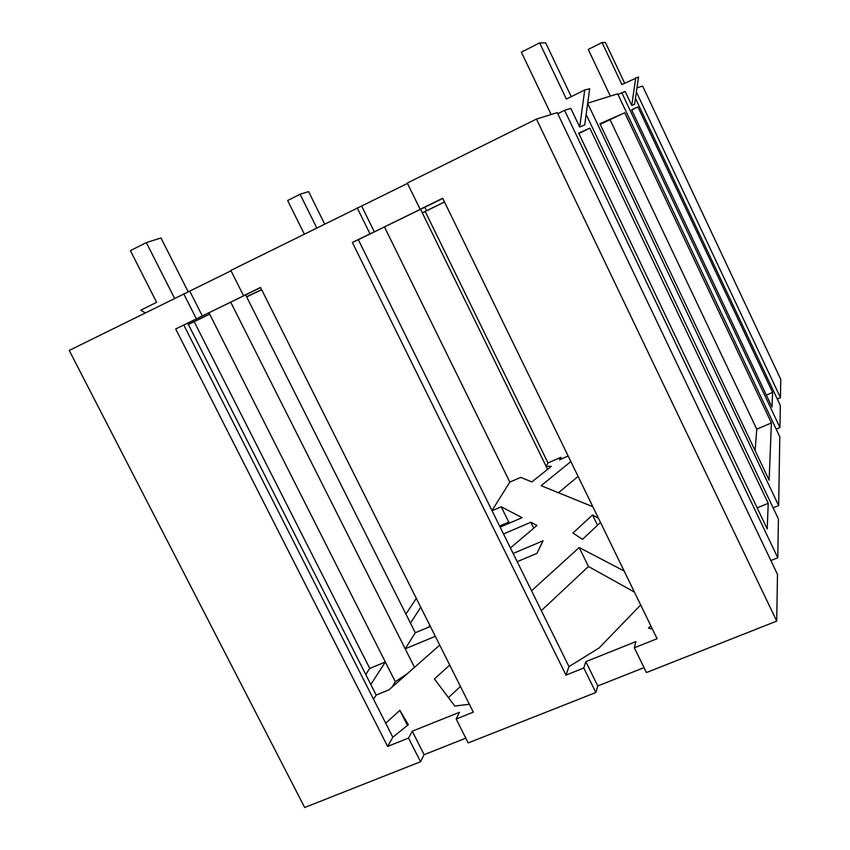 <?xml version="1.0" encoding="UTF-8"?>
<svg xmlns="http://www.w3.org/2000/svg" width="850" height="850" viewBox="0 0 850 850"><rect width="100%" height="100%" fill="white"/><g stroke="black" fill="none" stroke-linecap="round" stroke-linejoin="round"><path stroke-width="1.27" d="M145.116 312.864L140.781 310.186L156.634 302.324L130.39 250.665L146.317 242.579L174.548 298.286M146.317 242.579L160.969 237.968L188.222 291.858M231.019 270.789L69.233 350.434L304.683 807.5L420.527 761.749L424.118 754.683L412.261 731.213L408.542 738.066L420.527 761.749M407.49 183.419L230.839 270.417L243.557 295.736L249.082 293.154L175.684 328.971L260.61 287.598M644.034 667.633L597.784 685.939L585.831 661.661L635.896 641.601L634.344 647.796L646.436 672.541L776.709 621.106L777.495 574.398L557.218 112.625L536.477 119.064L407.299 183.037L420.134 209.291L423.969 207.528L374.319 231.837L361.654 206.114M579.679 127.022L584.758 89.962L589.688 88.772L584.704 124.939L579.679 127.022L570.817 108.407L564.581 110.341L557.738 113.719M304.289 234.037L287.64 200.504L300.082 194.257L316.742 227.874M300.082 194.257L308.582 191.59L324.615 223.975M777.282 398.99L780.459 397.619L780.768 379.419L642.643 86.094L636.958 87.858M624.633 83.172L605.434 42.5L602.044 42.521L588.253 49.449L610.343 96.124M635.747 77.69L631.763 105.464L634.599 104.284L638.52 77.021L621.881 84.532L602.044 42.521M631.763 105.464L625.186 91.513L617.971 94.435M773.139 507.864L778.653 505.591L779.801 436.794L617.695 93.84L587.711 103.158M571.253 96.656L545.668 42.851L539.622 42.893L521.369 52.158L551.14 114.516M584.758 89.962L566.376 99.078L539.622 42.893M776.199 429.165L779.96 427.561L780.332 405.461L635.449 98.334M770.886 560.554L777.771 557.759L778.419 518.989L586.149 114.442M597.784 685.939L595.85 692.516L468.201 742.932L456.184 719.015L473.322 712.162L260.525 287.438L243.557 295.736M465.811 738.183L424.118 754.683M578.085 476.404L558.471 492.745M492.054 510.733L501.213 506.77L508.767 522.081L510.096 522.824M508.767 522.081L499.598 526.023M754.109 448.556L755.289 448.364M541.333 610.629L588.466 566.482L634.387 592.057M448.449 697.638L460.424 686.428M391.999 687.183L395.324 681.742L407.437 673.572M428.676 627.141L429.803 625.303M566.004 675.112L568.958 666.612L358.339 239.7L352.357 242.473L566.004 675.112L583.78 668.004L595.85 692.516M444.497 201.96L426.519 210.747L424.83 207.294M358.339 239.7L442.786 198.454M426.519 210.747L422.301 212.861L420.591 209.366M561.584 458.894L560.83 457.332L547.995 462.942L425.212 211.491L422.301 212.861L547.581 469.338M425.212 211.491L444.518 202.013M261.609 289.606L246.564 296.714M246.659 296.905L261.704 289.786M600.206 124.323L624.739 112.763L599.919 123.718L769.133 480.197L771.386 422.939L756.755 429.197L610.173 119.892M547.995 462.942L546.093 466.289L551.299 466.363L531.866 481.918L520.689 477.371L509.841 482.099L384.508 227.003M509.841 482.099L491.969 510.574M370.802 684.494L385.348 661.991L209.663 314.171L188.371 324.487M209.047 312.928L209.663 314.171L188.264 324.286M637.914 106.951L631.603 109.735L772.013 407.044L772.597 392.413L637.914 106.951L631.72 109.979M589.857 128.159L578.648 133.099L767.21 528.976L768.219 503.306L589.857 128.159L578.861 133.535M768.219 503.306L757.159 507.886M430.366 626.439L415.299 632.729L245.692 294.982M439.726 645.107L389.013 689.817L376.168 695.077L187.744 323.244M374.319 231.837L369.984 233.846L357.181 207.846M369.984 233.846L352.357 242.473M202.343 316.03L189.794 291.199M196.393 318.835L183.696 293.76M183.844 325.125L392.817 737.247L387.621 746.428L408.542 738.066M387.621 746.428L175.684 328.971M395.324 681.742L385.348 661.991L369.771 668.451L365.744 674.507M369.771 668.451L194.225 321.725M416.319 598.4L405.918 614.051M634.344 647.796L657.093 638.701L442.691 198.252L420.134 209.291M415.299 632.729L405.195 648.816L230.775 302.292M376.168 695.077L373.543 699.253M771.386 422.939L624.739 112.763M501.213 506.77L522.091 517.671L500.129 527.106M503.508 533.959L530.857 522.261L536.966 525.449L510.414 547.952M410.476 623.114L420.739 607.229M414.513 667.335L405.195 648.816L435.317 636.31M385.698 723.212L399.851 710.356L408.361 724.678L392.817 737.247M456.184 719.015L459.457 712.3L412.261 731.213M449.724 665.072L434.424 678.969L454.739 706.031L469.37 704.278M531.548 590.782L579.201 547.517L624.134 571.009M568.958 666.612L599.048 648.008L640.677 604.977M585.831 661.661L583.78 668.004M650.771 625.717L648.529 628.107L652.386 629.032M756.755 429.197L755.119 450.67M592.854 506.738L541.142 485.69L570.86 461.561M560.83 457.332L559.481 459.818L568.172 456.025M517.193 561.701L536.924 553.371L543.054 540.781L513.134 553.467M600.493 522.442L582.548 539.336L572.921 533.077L592.524 514.972L598.506 518.341M772.597 392.413L766.371 395.101M407.458 725.411L399.851 710.356M530.857 522.261L533.758 528.169M588.466 566.482L579.201 547.517M780.459 397.619L636.363 91.991M776.709 621.106L536.477 119.064M778.653 505.591L587.679 103.402M597.529 525.236L592.524 514.972M779.96 427.561L621.722 92.586M777.771 557.759L564.581 110.341"/></g></svg>
